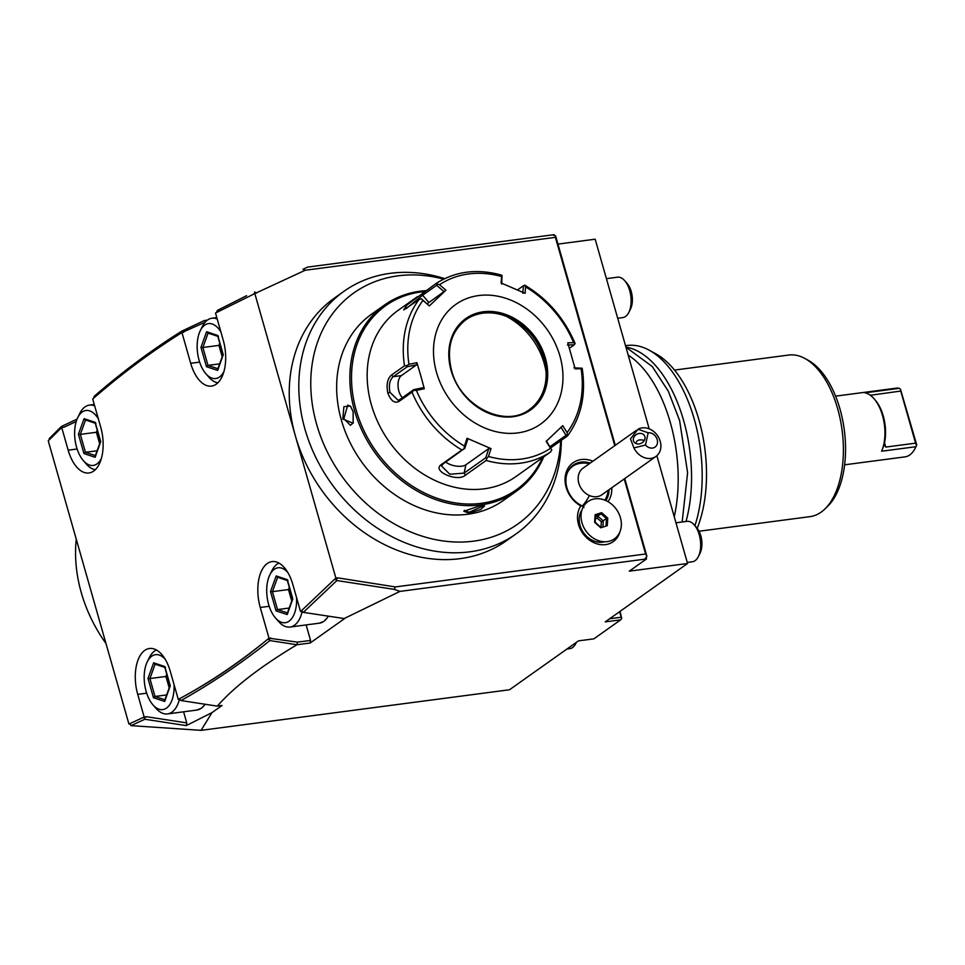 <?xml version="1.0" encoding="UTF-8"?>
<svg xmlns="http://www.w3.org/2000/svg" width="965" height="965" viewBox="0 0 965 965"><rect width="100%" height="100%" fill="white"/><g stroke="black" fill="none" stroke-linecap="round" stroke-linejoin="round"><path stroke-width="1.45" d="M529.483 409.51A55.005 44.969 54.7 0 0 545.876 369.113A55.005 44.969 54.7 0 0 543.862 358.606A55.005 44.969 54.7 0 0 509.387 317.666A55.005 44.969 54.7 0 0 465.854 319.765M506.553 316.448A64.788 52.954 -125.3 0 1 544.139 363.166A64.788 52.954 -125.3 0 1 546.094 372.188M436.518 372.357A73.34 59.951 54.7 0 0 517.795 432.911A73.34 59.951 54.7 0 0 559.953 356.109A73.34 59.951 54.7 0 0 478.676 295.555A73.34 59.951 54.7 0 0 436.518 372.357M525.587 286.919L525.057 293.312L501.064 282.95L501.595 276.557A98.852 80.795 54.7 0 0 439.533 284.723L445.914 290.212L429.341 305.905L422.959 300.417A98.852 80.795 54.7 0 0 408.967 364.324L416.904 362.683L420.752 375.614L424.323 388.738L416.385 390.379A98.852 80.795 54.7 0 0 464.455 446.107L467.036 438.255L491.04 448.616L488.447 456.469A98.852 80.795 54.7 0 0 550.52 448.291L546.178 441.367L562.752 425.661L567.082 432.597A98.852 80.795 54.7 0 0 581.087 368.702L575.188 368.895L567.77 342.828L573.656 342.647A98.852 80.795 54.7 0 0 525.587 286.919L524.719 285.158L523.428 285.749L522.801 293.239M464.455 446.107L464.069 448.761L461.897 449.98A101.868 83.267 -125.3 0 1 412.031 392.176L413.683 390.355L416.385 390.379M412.031 392.176L398.907 401.488C394.504 403.575 390.813 400.764 387.821 393.032C386.217 384.637 387.411 378.678 391.392 375.12L404.528 365.807A101.868 83.267 -125.3 0 1 419.039 299.536L403.744 309.922L406.711 305.205L435.806 283.662C455.13 271.262 476.963 268.403 501.342 275.061M417.568 296.569L398.147 310.332A101.868 83.267 54.7 0 0 371.356 404.709A101.868 83.267 54.7 0 0 515.998 476.517L550.545 451.982A101.868 83.267 -125.3 0 1 486.167 460.462L465.383 475.202C457.784 482.428 431.62 471.209 441.102 464.72L461.897 449.98M567.311 436.108L567.444 435.155L567.311 436.108L550.713 447.869M491.04 448.616L488.785 448.556L485.757 457.748L464.093 473.115L449.835 474.249L441.584 466.071L443.007 464.008L464.069 448.761M467.036 438.255L467.711 439.449L464.684 448.641M488.785 448.556L465.914 464.768A12.219 5.645 12.4 0 1 445.794 462.042M485.757 457.748L486.734 458.556L488.447 456.469M486.167 460.462L486.734 458.556M550.52 448.291L551.787 449.992L550.545 451.982M551.787 449.992L546.395 440.969M560.955 427.181L566.033 435.312L549.978 446.699M566.033 435.312L567.444 435.155L567.082 432.597M581.087 368.702L582.233 368.642C586.117 394.649 581.232 417.049 567.565 435.866M582.112 368.196L573.946 367.87M567.432 344.975L574.332 344.758L575.104 343.564L573.656 342.647M574.332 344.758L569.422 348.244M416.904 362.683L416.566 364.83L401.356 375.614A12.219 6.466 82.5 0 0 398.038 386.048A12.219 6.466 82.5 0 0 402.453 397.677M398.907 401.488L399.775 399.57L413.78 389.631L423.08 387.713L424.323 388.738M399.775 399.57L398.05 400.246L389.957 392.309C388.593 385.071 389.691 379.86 393.25 376.676L407.254 366.748L416.566 364.83M408.967 364.324L406.663 365.735L404.528 365.807M407.254 366.748L406.663 365.735M419.039 299.536L421.331 298.764L422.959 300.417M429.341 305.905L421.331 298.764M406.217 308.631L422.622 295.23L436.638 285.302L437 283.927L435.806 283.662L439.533 284.723M500.184 275.182L502.041 275.375L501.595 276.557M501.728 284.144L502.041 275.375M517.542 289.934L523.428 285.749M445.914 290.212L428.906 302.515A12.219 0.82 139.2 0 0 427.374 303.637M436.638 285.302L444.117 291.72M413.78 389.631L413.683 390.355M424.672 291.551A112.869 92.266 54.7 0 0 356.157 410.137A112.869 92.266 54.7 0 0 445.987 500.98A112.869 92.266 54.7 0 0 542.499 457.7M425.951 290.646A114.087 93.267 54.7 0 0 384.565 304.976A114.087 93.267 54.7 0 0 354.553 410.68A114.087 93.267 54.7 0 0 516.565 491.101A114.087 93.267 54.7 0 0 543.765 456.795M384.565 304.976L371.356 314.349A114.087 93.267 54.7 0 0 341.345 420.04A114.087 93.267 54.7 0 0 503.344 500.473L516.565 491.101M342.78 419.027L343.902 406.651L350.404 406.084L353.118 411.693L353.154 423.237L342.78 419.027L343.854 418.665L347.726 405.119L350.669 406.422M469.219 513.211L463.863 511.281L479.557 505.889L484.611 505.865L480.86 509.411L469.219 513.211L469.388 512.186L464.274 510.811M560.689 440.8A141.674 115.8 -125.3 0 1 399.112 526.528A141.662 115.8 -125.3 0 1 316.604 424.178A141.674 115.8 -125.3 0 1 443.623 279.126M444.66 278.632A148.731 121.578 54.7 0 0 344.047 291.249A148.731 121.578 54.7 0 0 304.928 429.039A148.731 121.578 -125.3 0 0 401.862 541.401A148.731 121.578 54.7 0 0 516.106 533.886A148.731 121.578 54.7 0 0 561.353 440.33M344.047 291.249L334.469 298.04A148.731 121.578 54.7 0 0 295.35 435.83A148.731 121.578 54.7 0 0 506.541 540.677L516.106 533.886M295.35 435.83L254.832 293.577L215.509 313.034L223.241 340.211A34.631 18.311 82.5 0 1 211.492 386.096A34.631 18.311 82.5 0 1 190.696 363.298L181.951 332.575L180.974 333.178C151.01 351.96 121.892 373.624 93.629 398.183L92.7 398.991L100.71 427.109A34.631 18.311 82.5 0 1 88.961 472.983A34.631 18.311 82.5 0 1 68.165 450.185L61.712 427.507L48.25 440.86L128.924 724.052L144.183 717.031L137.718 694.354A34.631 18.311 82.5 0 1 149.478 648.48A34.631 18.311 82.5 0 1 170.262 671.278L178.272 699.396L179.273 698.865C209.839 682.4 239.441 662.436 268.077 638.951L269.006 638.191L260.248 607.468A34.631 18.311 82.5 0 1 272.009 561.594A34.631 18.311 82.5 0 1 292.805 584.392L300.537 611.569L335.88 578.071L295.35 435.83M614.765 445.685L555.406 237.342L305.193 270.26L254.832 293.577M306.134 624.91L310.549 640.434L310.139 643.016L344.565 618.601L303.324 612.365L336.881 580.556L334.976 578.952L337.593 577.842L395.397 586.925L645.609 553.994L624.234 478.93M337.593 577.842L335.88 578.071M619.832 532.077A24.451 19.988 -125.3 0 1 590.291 540.641A24.451 19.988 -125.3 0 1 580.809 505.998A26.489 21.652 -125.3 0 1 565.84 473.441A26.489 21.652 -125.3 0 1 592.908 461.173M611.774 487.759A26.489 21.652 -125.3 0 1 608.01 501.667M129.937 723.593L130.987 725.632L144.871 719.251L144.268 718.093L146.547 716.718L186.752 722.894L186.269 725.608L144.871 719.251M145.534 716.899L143.17 717.514L144.268 718.093M130.094 723.895L128.924 724.052M77.055 419.136L61.458 426.446L49.227 438.605L49.143 439.956M656.851 455.709L687.562 563.5L605.236 621.882L620.664 619.844L621.725 618.444L619.506 611.75M649.204 428.858L595.176 239.199L557.963 244.097M620.664 619.844L593.861 638.854L578.433 640.881L509.508 689.758L201.082 730.348L211.998 712.604L186.269 725.608M609.615 618.77L621.074 617.262M181.01 700.554L179.273 698.865C210.261 682.339 239.863 662.376 268.077 638.951L269.898 640.591C241.069 663.498 211.444 683.485 181.01 700.554L216.896 706.066L222.071 705.475L211.998 712.604M217.366 706.091C233.868 687.128 260.369 666.682 296.882 644.765L297.522 642.147L269.006 638.191M310.139 643.016L296.882 644.765M344.022 618.613L399.98 591.388L644.789 559.169L646.912 556.359L645.609 553.994M646.08 557.468L646.502 558.952L644.789 559.169M646.502 558.952L629.276 571.171L687.562 563.5M621.725 618.444L620.037 611.388M130.987 725.632L201.082 730.348M183.603 711.796L186.752 722.894M146.547 716.718L144.183 717.031M205.05 704.245A32.593 17.237 -97.5 0 1 201.263 708.262A32.593 17.237 82.5 0 1 196.824 710.059L167.5 713.919A32.593 17.237 82.5 0 0 171.951 712.122A32.593 17.237 -97.5 0 0 179.466 699.239L178.272 699.396M269.368 639.518L270.731 637.986L268.077 638.951M310.549 640.434L297.522 642.147M269.898 640.591L296.689 644.704M301.78 611.4L300.537 611.569M303.324 612.365L301.454 610.736M337.654 578.059L336.399 579.555M395.397 586.925L394.142 589.35L336.881 580.556M399.98 591.388L394.142 589.35M646.912 556.359L624.753 478.556M615.284 445.311L555.623 235.882L552.414 234.881L307.594 267.1L302.974 269.283L305.193 270.26M552.414 234.881L554.127 234.652L554.356 235.484M302.974 269.283L307.594 267.1M205.859 321.442L204.351 320.537L207.439 320.078M555.406 237.342L555.623 235.882M254.676 291.973L256.485 293.143M253.819 294.048L254.676 292.685M216.498 312.491L217.318 310.441L246.618 295.676M205.171 322.165L181.951 332.575M183.652 332.322L181.734 331.888L180.974 333.178M93.629 398.183L94.317 396.217C122.615 371.634 151.758 349.945 181.746 331.152L181.734 331.888M76.211 421.5L64.076 427.193L61.712 427.507M62.677 427.386L61.422 427.23L60.807 428.388M61.458 426.446L61.422 427.23M204.351 320.537L181.746 331.152M628.203 355.132A112.049 59.251 82.5 0 1 670.301 422.417A112.049 59.251 82.5 0 1 674.246 516.757M685.994 521.498A112.049 59.251 -97.5 0 0 683.666 420.668A112.049 59.251 -97.5 0 0 625.911 347.086M694.933 525.66A112.049 59.251 -97.5 0 0 694.293 419.268A112.049 59.251 -97.5 0 0 649.143 350.162A112.049 59.251 -97.5 0 0 627.033 345.506L625.513 345.699M697.212 528.289A107.344 56.766 -97.5 0 0 698.95 419.932A107.344 56.766 -97.5 0 0 655.681 353.733L649.143 350.162M699.058 531.245L809.997 516.637A81.494 43.099 -97.5 0 0 824.665 509.206A81.494 43.099 -97.5 0 0 837.656 408.69A81.494 43.099 -97.5 0 0 804.822 358.437A81.494 43.099 -97.5 0 0 788.731 355.048L674.511 370.078M824.665 509.206L827.355 506.637A79.142 41.857 -97.5 0 0 839.984 409.027A79.142 41.857 -97.5 0 0 808.091 360.222L804.822 358.437M835.594 396.145L896.002 388.195A34.631 18.311 82.5 0 1 899.284 388.316L865.002 392.827A34.631 18.311 82.5 0 1 874.013 398.702A34.631 18.311 82.5 0 1 881.624 451.222L915.918 446.711A34.631 18.311 82.5 0 1 915.363 447.905A34.631 18.311 82.5 0 1 909.754 454.961A34.631 18.311 82.5 0 1 905.037 456.867L844.628 464.816M870.321 395.276L900.755 391.054L900.454 389.136L899.284 388.316M900.454 389.136L916.75 444.998A32.593 17.237 82.5 0 1 916.207 446.18L915.363 447.905M915.918 446.711L916.75 444.998M881.624 451.222L884.085 444.72L885.761 447.084L915.592 443.152L916.497 445.432M874.013 398.702L875.267 400.137A32.593 17.237 82.5 0 1 884.085 444.72M900.755 391.054L915.592 443.152M105.957 643.462A138.538 113.243 -125.3 0 1 76.247 539.145M583.922 507.65L582.8 506.191A24.451 19.988 -125.3 0 1 566.539 486.384A24.451 19.988 -125.3 0 1 573.319 465.082A24.451 19.988 -125.3 0 1 590.182 463.104M609.036 489.701A24.451 19.988 -125.3 0 1 605.851 500.558M582.8 506.191L580.809 505.998M581.967 509.93A20.374 16.658 54.7 0 0 583.572 532.716A20.374 16.658 54.7 0 0 604.548 541.775M605.429 500.377A24.451 19.988 54.7 0 0 608.01 491.957M587.709 463.333A24.451 19.988 54.7 0 0 572.848 465.419M589.41 463.658A24.451 24.451 0 0 0 578.554 463.658A23.848 19.493 54.7 0 0 567.553 472.295M636.273 430.426L583.101 468.134A16.296 13.329 54.7 0 0 578.59 482.343A16.296 13.329 54.7 0 0 589.434 495.54A24.451 8.408 113.4 0 1 582.341 505.986M648.166 432.803L645.489 445.022A8.154 6.659 54.7 0 0 654.728 447.29A8.154 6.659 54.7 0 0 656.719 438.219A8.154 6.659 54.7 0 0 648.166 432.803L638.022 429.256A16.296 13.329 -125.3 0 1 649.602 429.027A16.296 13.329 -125.3 0 1 660.458 442.223A16.296 13.329 -125.3 0 1 655.947 456.445L601.955 494.719A16.296 13.329 -125.3 0 1 589.434 495.54M655.947 456.445A16.296 13.329 -125.3 0 1 643.426 457.265A16.296 13.329 -125.3 0 1 633.933 447.929L645.489 445.022M638.022 429.256L630.459 438.894L633.933 447.929M633.402 438.52A6.116 5.018 150.9 0 1 638.48 433.599A6.116 5.018 150.9 0 1 644.499 435.722A6.116 5.018 150.9 0 1 644.909 438.858A6.116 5.018 150.9 0 1 639.831 443.779A6.116 5.018 150.9 0 1 633.812 441.656A6.116 5.018 150.9 0 1 633.402 438.52M644.282 440.462L644.101 440.39C639.433 439.184 636.719 440.1 635.959 443.128L635.899 443.526M599.916 541.088A22.858 18.685 54.7 0 0 621.327 525.611A22.858 18.685 54.7 0 0 602.474 499.351A22.858 18.685 -125.3 0 0 581.063 514.827A22.858 18.685 -125.3 0 0 599.916 541.088M601.665 512.668L595.115 514.755L594.645 522.306L600.737 527.783L607.274 525.696L607.745 518.133L601.665 512.668L601.171 513.935L595.562 515.72M607.745 518.133L606.478 518.7L601.171 513.935L595.477 516.999M607.274 525.696L606.08 525.298L607.274 525.696M600.737 527.783L600.363 527.119L600.737 527.783M595.453 515.756L595.055 522.21M602.944 526.287L603.27 520.979L597.962 516.203L597.456 518.265L595.357 518.929M600.266 526.83L601.038 526.576L601.34 521.751L597.456 518.265M606.08 525.286L606.478 518.7L601.34 521.751M353.299 422.863L350.392 425.312L343.854 418.665M483.875 505.672L469.388 512.186M617.697 318.257L622.787 317.582A20.374 10.772 82.5 0 0 625.561 316.46A20.374 10.772 -97.5 0 0 628.866 312.31A20.374 10.772 -97.5 0 0 624.705 280.706A20.374 10.772 -97.5 0 0 617.479 277.184L606.418 278.644M217.837 382.816A32.593 17.237 82.5 0 1 208.91 377.219L205.895 373.757A27.708 14.656 82.5 0 1 200.238 330.778A27.708 14.656 82.5 0 1 204.725 325.133A27.708 14.656 -97.5 0 1 220.864 331.876M200.238 330.778L202.252 326.653A32.593 17.237 82.5 0 1 207.535 320.018A32.593 17.237 -97.5 0 1 211.974 318.221A32.593 17.237 -97.5 0 1 217.197 318.981M205.895 373.757A27.708 14.656 82.5 0 0 219.501 377.013A27.708 14.656 -97.5 0 0 223.928 371.501M206.607 331.755L200.961 347.376L206.474 366.688L217.62 370.391L223.265 354.782L217.752 335.458L206.607 331.755L208.114 333.022M217.752 335.458L218.44 336.459L217.752 335.458M217.62 370.391L218.307 368.835M206.474 366.688L207.982 365.409L217.885 368.702M200.961 347.376L202.879 347.496L207.982 365.409L219.634 363.865M219.731 343.154L218.922 345.386L202.879 347.496L208.078 333.106M222.179 356.821L218.922 345.386L220.503 345.868M628.866 312.31L630.555 308.872A16.296 8.625 -97.5 0 0 627.226 283.589L624.705 280.706M687.249 562.426L692.351 561.763A20.374 10.772 82.5 0 0 695.126 560.629A20.374 10.772 -97.5 0 0 698.419 556.479A20.374 10.772 -97.5 0 0 694.269 524.888A20.374 10.772 -97.5 0 0 687.032 521.353L675.97 522.813M302.117 611.846A32.593 17.237 -97.5 0 1 294.482 625.236A32.593 17.237 82.5 0 1 290.031 627.033A32.593 17.237 82.5 0 1 278.463 621.388L275.447 617.926A27.708 14.656 82.5 0 1 269.79 574.959A27.708 14.656 82.5 0 1 274.277 569.302A27.708 14.656 -97.5 0 1 287.799 572.462M269.79 574.959L271.804 570.834A32.593 17.237 82.5 0 1 277.088 564.187A32.593 17.237 -97.5 0 1 278.982 563.102M275.447 617.926A27.708 14.656 82.5 0 0 289.054 621.195A27.708 14.656 -97.5 0 0 296.581 597.673M276.171 575.936L270.526 591.545L276.026 610.857L287.172 614.572L292.817 598.951L287.317 579.639L276.171 575.936L277.667 577.203M287.317 579.639L287.992 580.628L287.317 579.639M287.172 614.572L287.872 613.016M276.026 610.857L277.534 609.578L287.437 612.871M270.526 591.545L272.432 591.666L277.534 609.578L289.186 608.047M289.283 587.323L288.475 589.555L272.432 591.666L277.63 577.287M291.732 600.99L288.475 589.555L290.055 590.037M698.419 556.479L700.107 553.042A16.296 8.625 -97.5 0 0 696.778 527.771L694.269 524.888M95.306 469.714A32.593 17.237 82.5 0 1 86.38 464.105L83.364 460.643A27.708 14.656 82.5 0 1 77.707 417.676A27.708 14.656 82.5 0 1 82.194 412.019A27.708 14.656 -97.5 0 1 98.334 418.762M77.707 417.676L79.721 413.551A32.593 17.237 82.5 0 1 85.004 406.904A32.593 17.237 -97.5 0 1 89.443 405.107A32.593 17.237 -97.5 0 1 94.667 405.879M83.364 460.643A27.708 14.656 82.5 0 0 96.97 463.912A27.708 14.656 -97.5 0 0 101.397 458.399M84.076 418.653L78.43 434.262L83.943 453.574L95.089 457.289L100.734 441.668L95.221 422.356L84.076 418.653L85.583 419.92M95.221 422.356L95.909 423.346L95.221 422.356M95.089 457.289L95.776 455.733M83.943 453.574L85.451 452.296L95.354 455.589M78.43 434.262L80.348 434.383L85.451 452.296L97.103 450.764M97.2 430.04L96.391 432.272L80.348 434.383L85.547 420.004M99.648 443.707L96.391 432.272L97.972 432.754M566.95 649.023L569.82 648.649A20.374 10.772 82.5 0 0 572.595 647.527A20.374 10.772 -97.5 0 0 575.888 643.378A20.374 10.772 -97.5 0 0 576.346 642.364M167.5 713.919A32.593 17.237 82.5 0 1 155.932 708.274L152.916 704.824A27.708 14.656 82.5 0 1 147.259 661.845A27.708 14.656 82.5 0 1 151.746 656.2A27.708 14.656 -97.5 0 1 165.268 659.348M147.259 661.845L149.273 657.72A32.593 17.237 82.5 0 1 154.557 651.073A32.593 17.237 -97.5 0 1 156.451 650M152.916 704.824A27.708 14.656 82.5 0 0 166.523 708.081A27.708 14.656 -97.5 0 0 174.05 684.559M153.64 662.822L147.995 678.431L153.495 697.755L164.641 701.458L170.286 685.85L164.786 666.525L153.64 662.822L155.136 664.089M164.786 666.525L165.461 667.527L164.786 666.525M164.641 701.458L165.341 699.902M153.495 697.755L155.003 696.465L164.906 699.77M147.995 678.431L149.901 678.564L155.003 696.465L166.655 694.933M166.752 674.221L165.944 676.453L149.901 678.564L155.1 664.173M169.201 687.888L165.944 676.453L167.524 676.923M529.58 409.45A55.005 44.969 54.7 0 0 544.043 358.485A55.005 44.969 54.7 0 0 465.938 319.705C451.017 331.502 446.24 348.425 451.596 370.5C460.426 406.398 505.419 428.629 529.58 409.45M451.089 370.439A56.03 45.801 54.7 0 0 513.175 416.699A56.03 45.801 54.7 0 0 545.382 358.027A56.03 45.801 54.7 0 0 483.296 311.779A56.03 45.801 54.7 0 0 451.089 370.439M441.102 464.72L443.007 464.008M465.914 464.768L464.093 473.115L465.383 475.202M391.392 375.12L393.25 376.676L401.356 375.614M422.682 292.962L422.622 295.23L428.906 302.515M387.821 393.032L389.957 392.309M146.668 693.184L137.718 694.354M269.199 606.285L260.248 607.468M199.646 362.116L190.696 363.298M77.116 449.002L68.165 450.185M870.925 394.975L871.202 395.952M884.543 442.79L885.761 447.084M328.57 616.237L324.107 621.255L319.355 623.173A32.593 17.237 82.5 0 0 323.794 621.376A32.593 17.237 -97.5 0 0 328.293 616.201M524.839 285.194C547.638 298.897 564.38 318.317 575.068 343.431M604.886 500.159A24.451 24.451 0 0 0 608.264 490.256M600.592 527.119L595.152 522.222L595.562 515.539M350.44 406.132L350.958 406.76M484.611 505.865L483.586 505.358M463.851 511.293L464.467 510.352M682.146 522.005L687.611 472.717L679.601 420.511L668.335 391.247L652.304 366.555L625.947 347.207M216.799 317.582L211.974 318.221M207.68 332.973L217.788 336.339M217.704 336.061L222.999 354.613M222.987 354.589L217.62 369.426M319.355 623.173L290.031 627.033M277.232 577.154L287.341 580.508M287.268 580.23L292.552 598.783M292.54 598.758L287.184 613.607M94.268 404.468L89.443 405.107M85.149 419.871L95.258 423.225M95.173 422.947L100.469 441.5L95.089 456.324M205.292 704.281L201.576 708.141L196.824 710.059M154.702 664.041L164.81 667.406M164.738 667.129L170.021 685.681M170.009 685.657L164.641 700.494M576.407 642.316L575.888 643.378"/></g></svg>
